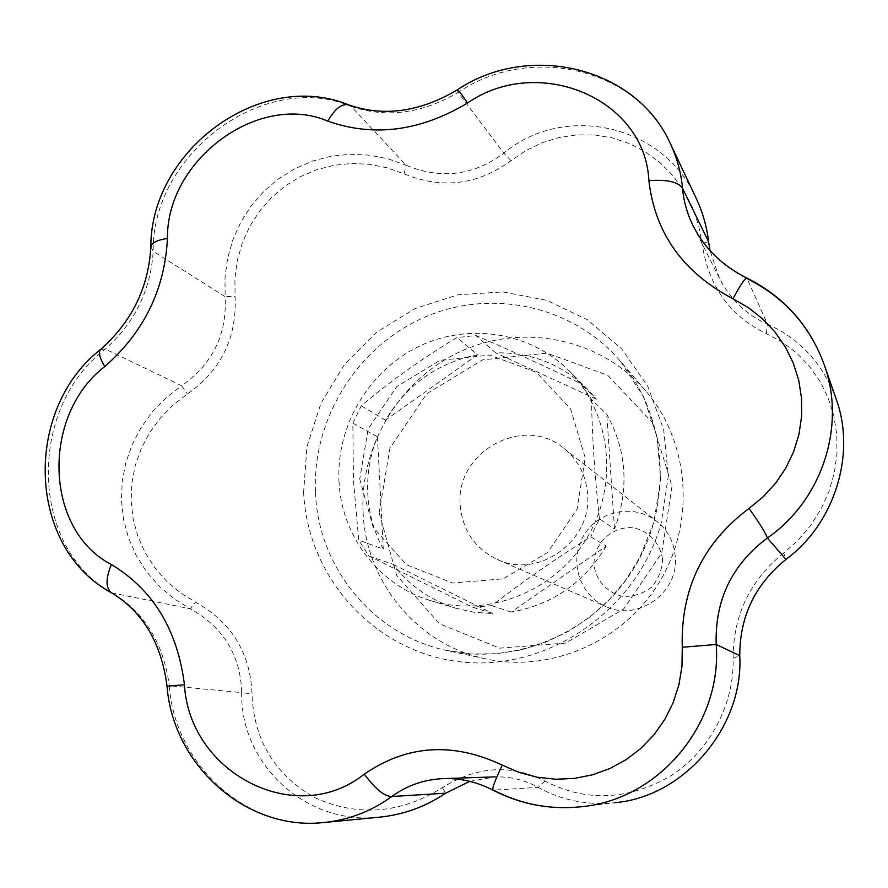 <?xml version="1.0" encoding="UTF-8"?>
<svg xmlns="http://www.w3.org/2000/svg" width="888" height="888" viewBox="0 0 888 888"><rect width="100%" height="100%" fill="white"/><g stroke="black" fill="none" stroke-linecap="round" stroke-linejoin="round"><path stroke-width="0.67" stroke-dasharray="4.44 3.33" d="M783.649 553.024C749.994 580.275 733.144 615.373 733.1 658.297C734.498 703.374 710.489 750.06 671.539 775.39C628.493 800.41 586.335 802.319 545.077 781.129C511.011 763.958 476.778 766.133 442.391 787.656C400.71 813.586 358.408 817.038 315.484 797.99C274.892 774.98 253.724 740.281 252.003 693.883C250.383 652.913 231.557 622.333 195.538 602.142L180.197 592.673L166.478 581.074L154.69 567.576L145.055 552.503L137.795 536.119L133.122 518.803L131.135 500.999L131.857 483.072L135.276 465.39L141.314 448.396L149.772 432.478L160.428 417.915L173.071 405.017L187.412 394.028C221.156 370.13 237.041 337.584 235.087 296.392L234.909 278.366L237.307 260.495L242.246 243.157L249.617 226.718L259.307 211.522L271.106 197.946L284.782 186.302L300.033 176.834L316.539 169.763L333.91 165.301L351.726 163.481L369.597 164.324L387.179 167.821L404.084 173.882C442.157 189.388 477.8 184.982 511.022 160.673L525.929 150.56L542.102 142.768L559.207 137.496L576.878 134.865L594.76 134.987L612.42 137.906L629.448 143.579L645.476 151.915L660.117 162.737L673.004 175.802L683.827 190.742L692.385 207.237L698.501 224.919L702.053 243.401C708.324 285.903 729.758 315.984 766.366 333.644L782.15 342.058L796.536 352.902L809.168 365.978L819.779 381.008L828.071 397.691L833.788 415.651L836.774 434.476L836.962 453.735L834.309 472.96L828.881 491.663L820.867 509.379L810.478 525.74L797.968 540.392L783.649 553.024L785.969 559.385M469.796 781.351L495.36 776.867C510.844 776.556 525.086 780.053 538.095 787.356C561.516 800.332 587.079 805.449 614.774 802.719L580.919 806.781M492.962 790.131L493.428 790.12C477.733 782.073 461.349 778.232 444.244 778.587M363.081 512.343C365.723 581.507 417.005 644.466 485.192 658.752C550.449 673.337 623.742 641.502 659.651 581.662C695.726 521.922 689.554 442.235 646.142 391.364C601.942 339.305 525.485 322.966 463.37 350.227C401.176 377.378 359.651 444.522 363.081 512.343M662.526 559.14C660.35 543.356 648.862 531.013 633.466 527.805C612.343 525.641 593.339 543.523 593.983 564.89C596.048 580.586 607.392 593.018 622.799 596.359C633.355 596.769 642.901 593.75 651.437 587.312C658.452 579.198 662.137 569.819 662.526 559.14M675.269 556.432C673.97 542.091 667.832 530.414 656.854 521.389C634.487 503.341 598.534 510.356 583.827 535.364C568.62 560.051 579.231 595.115 605.66 606.449C637.728 622.133 679.231 592.485 675.269 556.432M708.58 241.703L702.053 243.401M766.366 333.644L767.41 324.131C746.364 314.807 730.358 299.478 719.391 278.133L710.012 250.583M693.284 226.174C705.005 249.017 722.965 266.522 747.174 278.688L746.841 278.044M167.033 686.191L169.297 685.725C163.603 643.8 145.01 613.109 113.531 593.65C29.637 549.883 26.485 408.935 105.328 349.084C134.732 322.677 150.694 290.076 153.202 251.304C151.548 153.668 264.868 69.641 351.282 106.46L348.695 104.873M324.819 822.421L323.321 822.566C246.953 830.913 174.769 765.112 169.297 685.725L241.691 692.607C240.149 763.547 305.45 825.551 379.209 817.193M836.296 399.434C823.209 364.091 800.243 338.994 767.41 324.131L747.174 278.688M111.533 592.829L190.199 608.78C223.376 627.239 240.537 655.189 241.691 692.607L252.003 693.883M696.314 198.568C663.78 124.009 563.78 102.686 503.807 153.147C473.67 175.624 441.125 179.676 406.171 165.29L351.282 106.46C386.28 118.315 421.878 113.653 458.086 92.485L457.398 89.821M511.022 160.673L503.807 153.147L458.086 92.485C529.392 43.645 636.474 67.61 670.351 143.579M100.422 349.572L105.328 349.084L181.574 385.747L166.245 397.591L152.736 411.466L141.347 427.106L132.334 444.2L125.918 462.371L122.244 481.263L121.456 500.444L123.565 519.502L128.527 537.995L136.241 555.522L146.52 571.694L159.13 586.147L173.793 598.601L190.199 608.78L195.538 602.142M150.838 246.775L153.202 251.304L225.108 296.614C227.173 334.388 212.654 364.091 181.574 385.747L187.412 394.028M404.084 173.882L406.171 165.29L388.078 158.841L369.264 155.134L350.138 154.257L331.091 156.244L312.532 161.072L294.894 168.642L278.577 178.777L263.914 191.264L251.26 205.794L240.87 222.033L232.945 239.627L227.628 258.186L224.997 277.311L225.108 296.614L235.087 296.392M379.143 512.764L396.625 575.324L439.438 623.742L499.667 648.151L565.523 643.101L623.598 609.113L661.749 552.924L672.027 486.18L652.558 422.71L607.758 375.335L547.064 353.124L482.584 359.862L426.717 393.784L389.932 448.174L379.143 512.764M460.25 505.394C462.593 530.48 474.925 548.484 497.236 559.407C538.472 579.631 592.463 540.736 587.567 493.85C585.98 475.202 578.132 460.073 564.013 448.473C523.82 413.753 454.823 452.059 460.25 505.394M545.077 781.129L538.095 787.356L493.428 790.12M442.391 787.656L445.698 793.173M733.1 658.297L739.748 655.655M606.238 546.087C584.049 582.761 552.369 604.761 511.211 612.087L606.238 546.087L590.775 536.752C555.522 558.818 522.51 581.784 491.73 605.649L472.549 607.203L368.875 555.966L358.708 540.104L353.457 480.33L352.836 423.143L361.25 405.827C390.154 381.329 422.078 358.574 457.009 337.551L475.824 335.542C508.025 349.273 542.979 365.279 580.685 383.583L591.464 399.334L606.77 414.274C626.773 450.593 629.348 488.811 614.507 528.937L599.411 518.858L590.775 536.752M338.972 480.952C341.092 535.253 378.466 585.081 430.291 600.532C487.135 618.303 554.723 591.852 586.857 538.128C619.291 484.593 611.033 412.454 568.753 370.518C529.936 331.724 467.954 322.422 418.403 346.664C368.798 370.873 336.286 425.829 338.972 480.952M352.836 423.143L377.444 436.796C370.074 455.211 366.855 474.236 367.776 493.895C368.842 513.553 374.003 531.956 383.261 549.095L358.708 540.104M430.291 600.532L455.278 608.069C429.881 599.988 409.146 585.403 393.073 564.335L368.875 555.966M455.278 608.069L473.759 612.243L492.785 613.564L472.549 607.203M511.211 612.087L491.73 605.649M568.753 370.518L587.223 388.866L596.414 399.145L580.685 383.583M587.223 388.866C561.605 364.213 531.068 352.203 495.604 352.847L475.824 335.542M477.522 354.756L385.514 420.179C406.848 384.671 437.518 362.859 477.522 354.756L457.009 337.551M385.514 420.179L361.25 405.827M359.74 478.987L373.204 527.35L406.204 564.546L452.536 583.05L503.119 578.832L547.685 552.447L577.067 509.124L585.192 457.753L570.54 408.857L536.363 372.294L489.743 355.1L439.982 360.317L396.725 386.657L368.165 428.904L359.74 478.987M599.411 518.858C594.871 477.1 592.218 437.251 591.464 399.334M614.507 528.937L606.77 414.274M596.414 399.145L495.604 352.847M377.444 436.796L383.261 549.095M393.073 564.335L492.785 613.564M303.629 491.963C307.193 577.766 375.324 653.202 461.804 661.971C548.14 671.45 637.34 610 661.294 522.721L668.309 476.035L663.658 429.537L647.729 386.247L621.689 348.873L587.323 319.691L546.875 300.377L502.919 291.941L458.141 294.749L415.207 308.48L376.601 332.223L344.544 364.502L320.879 403.43L306.948 446.753L303.629 491.963M315.495 492.585C318.104 567.132 373.004 635.042 446.409 650.427C516.661 666.144 595.837 631.657 634.709 566.866C673.77 502.197 667.199 416.05 620.446 361.305C572.871 305.261 490.576 287.978 423.743 317.582C356.81 347.053 312.032 419.48 315.495 492.585M485.192 658.752L446.409 650.427L471.017 653.957L496.059 653.801L521.012 649.938L545.332 642.413L568.486 631.368L589.965 617.016L609.279 599.666L626.007 579.686L639.749 557.52L653.768 522.61L660.672 479.587L657.087 436.652L643.356 396.425L620.446 361.305L646.142 391.364M719.391 278.133L693.495 226.595M497.236 559.407L605.66 606.449M564.013 448.473L656.854 521.389"/><path stroke-width="1.33" d="M614.774 802.719C684.715 796.758 743.855 726.162 739.748 655.655C739.771 616.416 755.177 584.326 785.969 559.385C834.021 524.164 856.421 454.945 836.296 399.434L824.297 364.913C846.342 425.951 822.122 500.188 767.332 538.039C731.89 564.59 714.851 600.066 716.194 644.477C722.31 724.075 658.918 799.822 580.919 806.781L580.919 806.781C550.149 809.934 520.99 804.384 493.428 790.12M495.36 776.867L444.244 778.587C424.686 779.275 407.215 785.258 391.83 796.514C371.029 811.51 348.185 820.19 323.321 822.566L323.321 822.566C245.798 831.013 172.949 764.968 167.033 686.191M324.819 822.421L379.209 817.193C403.174 814.851 425.33 806.837 445.698 793.173L469.796 781.351M785.969 559.385L767.332 538.039C766.111 533.766 760.017 523.887 749.028 508.402L763.292 496.725L775.635 483.194L785.891 467.943L793.706 451.537L799.011 434.077L801.631 416.195L801.531 398.079L798.723 380.264L793.284 363.103L785.314 346.886L775.08 332.134L762.681 318.947L748.595 307.803L732.966 298.757C682.916 272.372 654.889 232.989 648.906 180.63C644.932 97.835 537.806 54.19 467.543 103.019C420.324 131.269 373.748 137.307 327.816 121.134C258.73 91.397 166.411 159.873 167.455 238.417C164.791 289.577 143.889 332.29 104.74 366.566C41.225 415.284 44.211 530.014 111.366 564.513C153.136 589.743 177.5 629.836 184.449 684.781C189.344 773.226 296.015 828.737 364.313 774.136C406.937 744.832 452.913 741.835 502.253 765.123C495.06 780.141 491.974 788.489 493.018 790.154C520.646 804.384 549.95 809.934 580.919 806.781M739.748 655.655L716.194 644.477L682.262 647.263C680.608 589.343 702.863 543.056 749.028 508.402M502.253 765.123L519.291 772.482L537.173 777.222L555.666 779.231L574.125 778.454L592.418 774.847L609.834 768.553L626.218 759.606L641.003 748.307L653.968 734.831L664.768 719.502L673.126 702.73L678.932 684.77L681.984 666.244L682.262 647.263M710.012 250.583L708.58 241.703C706.781 226.573 702.686 212.188 696.314 198.568L670.518 143.956C677.056 157.886 681.063 172.683 682.55 188.345C678.465 181.929 667.254 179.365 648.906 180.63M364.313 774.136C375.402 789.099 384.571 796.558 391.83 796.514L445.698 793.173M747.174 278.688C784.304 297.18 810.011 325.918 824.297 364.913C809.967 325.752 784.16 296.803 746.897 278.066C745.021 278.099 740.37 284.993 732.966 298.757M184.449 684.781L167.033 686.169C161.383 643.079 142.979 612.021 111.81 592.984C105.605 588.433 105.461 578.943 111.366 564.513M708.58 241.703L682.55 188.345C683.693 201.421 687.268 214.03 693.284 226.174L693.284 226.174C704.684 248.573 722.543 265.856 746.841 278.044M327.816 121.134C335.02 108.491 342.08 103.108 349.017 104.995C383.849 117.016 419.957 111.977 457.32 89.866C458.064 89.588 461.471 93.973 467.543 103.019M670.351 143.579L670.518 143.956C636.141 66.567 528.638 41.758 457.398 89.821M104.74 366.566C99.412 357.442 98.091 351.681 100.777 349.284C131.768 321.745 148.451 287.756 150.827 247.297C151.093 243.09 156.632 240.126 167.455 238.417M444.244 778.587C461.05 778.21 477.289 782.062 492.962 790.131M100.422 349.572C23.366 409.801 26.806 547.297 111.533 592.829M348.695 104.873C260.639 68.82 150.694 150.239 150.838 246.775"/></g></svg>
